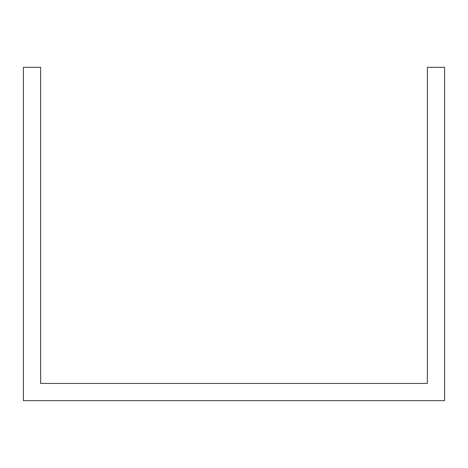 <?xml version="1.0" encoding="UTF-8"?>
<svg xmlns="http://www.w3.org/2000/svg" width="468" height="468" viewBox="0 0 468 468"><rect width="100%" height="100%" fill="white"/><g stroke="black" fill="none" stroke-linecap="round" stroke-linejoin="round"><path stroke-width="0.7" d="M404.37 400.684L444.6 400.684L444.6 67.316L427.36 67.316L427.36 383.444L40.64 383.444L40.64 67.316L23.4 67.316L23.4 400.684L404.37 400.684"/></g></svg>
